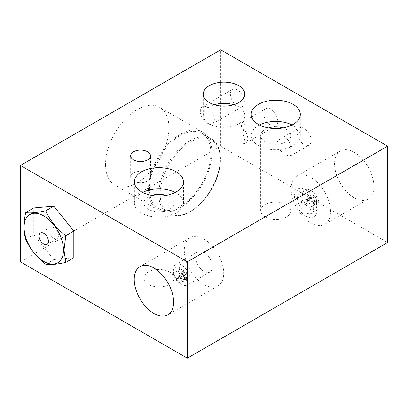<?xml version="1.0" encoding="UTF-8"?>
<svg xmlns="http://www.w3.org/2000/svg" width="408" height="408" viewBox="0 0 408 408"><rect width="100%" height="100%" fill="white"/><g stroke="black" fill="none" stroke-linecap="round" stroke-linejoin="round"><path stroke-width="0.31" stroke-dasharray="2.04 1.53" d="M243.79 129.112C242.444 135.951 242.444 140.801 243.79 143.667L244.8 140.775L244.54 138.735L241.811 129.545L241.409 126.123L241.811 123.44L242.821 121.956L244.79 124.175L243.79 129.112A9.914 5.722 60 0 1 245.677 143.203A9.914 5.722 60 0 1 243.79 143.667M233.743 104.744A20.772 11.99 180 0 1 244.8 115.347A20.772 11.99 180 0 1 231.979 126.424A20.772 11.99 180 0 1 209.34 123.823A20.772 11.99 180 0 1 203.255 115.347A20.772 11.99 180 0 1 214.312 104.744M133.564 181.065A9.914 5.722 180 0 1 130.662 177.016A9.914 5.722 180 0 1 140.576 171.294A9.914 5.722 180 0 1 150.491 177.016A9.914 5.722 180 0 1 144.371 182.305A9.914 5.722 180 0 1 133.564 181.065M53.78 227.511A6.61 3.815 60 0 1 58.099 233.335A6.61 3.815 60 0 1 57.084 238.634A6.61 3.815 60 0 1 50.475 234.819A6.61 3.815 60 0 1 50.475 227.185A6.61 3.815 60 0 1 53.78 227.511M204 284.56A27.851 16.08 -120 0 0 217.928 285.942A27.851 16.08 -120 0 0 217.928 253.776A27.851 16.08 -120 0 0 190.072 237.696A27.851 16.08 -120 0 0 185.803 260.018A27.851 16.08 -120 0 0 204 284.56M195.656 256.999A11.801 6.814 -120 0 0 200.807 268.877A11.801 6.814 -120 0 0 209.901 272.039A11.801 6.814 -120 0 0 212.344 266.638A11.801 6.814 -120 0 0 207.193 254.76A11.801 6.814 -120 0 0 198.099 251.598A11.801 6.814 -120 0 0 195.656 256.999M305.816 216.158A16.07 9.277 -120 0 0 317.174 209.595A16.07 9.277 -120 0 0 305.816 189.919A16.07 9.277 -120 0 0 294.454 196.477A16.07 9.277 -120 0 0 305.816 216.158M297.468 198.217A11.801 6.814 60 0 1 299.916 192.816A11.801 6.814 60 0 1 309.009 195.978A11.801 6.814 60 0 1 314.16 207.856A11.801 6.814 60 0 1 311.717 213.256A11.801 6.814 60 0 1 302.619 210.095A11.801 6.814 60 0 1 297.468 198.217M319.168 204.964A11.801 6.814 -120 0 0 314.017 193.086A11.801 6.814 -120 0 0 304.919 189.924A11.801 6.814 -120 0 0 304.919 203.551A11.801 6.814 -120 0 0 316.725 210.365A11.801 6.814 -120 0 0 319.168 204.964M187.879 273.13L187.879 277.409L187.246 279.725L185.604 279.521L183.335 275.502L179.454 278.037L176.2 278.725L176.2 277.134L179.423 276.456L179.908 275.135L179.908 273.661L176.2 271.519L176.2 270.244L184.544 275.058L184.544 279.337L183.911 281.653L182.264 281.449L179.994 277.43L179.581 277.955L182.922 276.027L179.535 276.797L179.535 275.206L182.759 274.528L183.207 273.901L183.243 271.733L179.535 269.591L179.535 268.316L187.879 273.13L184.544 275.058M186.961 273.88L184.197 272.284L184.197 275.023L185.604 278.21L186.517 278.312L186.961 276.925L186.961 273.88L183.62 275.808L180.861 274.212L180.861 276.95L182.264 280.138L183.182 280.24L183.62 278.853L183.62 275.808M184.197 272.284L180.861 274.212M183.207 273.901L179.867 275.828M183.243 271.733L179.908 273.661M179.535 269.591L176.2 271.519M179.535 268.316L176.2 270.244M183.335 275.502L179.994 277.43M179.535 276.797L176.2 278.725M179.535 275.206L176.2 277.134M186.64 279.551A9.44 5.452 -120 0 0 179.964 267.985A9.44 5.452 -120 0 0 173.288 271.84A9.44 5.452 -120 0 0 179.964 283.402A9.44 5.452 -120 0 0 186.64 279.551M189.98 279.551A11.801 6.814 -120 0 0 184.829 267.673A11.801 6.814 -120 0 0 175.731 264.512A11.801 6.814 -120 0 0 173.288 269.912A11.801 6.814 -120 0 0 181.636 284.366A11.801 6.814 -120 0 0 187.537 284.952A11.801 6.814 -120 0 0 189.98 279.551M313.278 209.447L313.166 202.23C312.865 200.068 311.773 198.385 309.896 197.191L307.306 196.865L306.342 200.185L306.342 203.653L301.594 200.909L301.594 202.7L313.278 209.447L316.618 207.519L316.501 200.308C316.205 198.14 315.114 196.457 313.232 195.264L310.646 194.937L309.682 198.257L309.682 201.725L304.934 198.987L304.934 200.772L316.618 207.519M311.901 206.861L307.724 204.449L307.724 200.96L308.351 198.773L309.85 199.002L311.794 201.679L311.901 206.861L315.236 204.933L311.059 202.521L311.059 199.038L311.692 196.845L313.191 197.074L315.129 199.752L315.236 204.933M307.724 204.449L311.059 202.521M306.342 203.653L309.682 201.725M301.594 200.909L304.934 198.987M301.594 202.7L304.934 200.772M313.166 202.23L316.501 200.308M149.486 188.715A43.432 25.077 120 0 0 158.483 208.6A43.432 25.077 120 0 0 201.914 183.524A43.432 25.077 120 0 0 201.914 133.37A43.432 25.077 120 0 0 168.448 145.008A43.432 25.077 120 0 0 149.486 188.715M148.486 189.297A44.849 25.893 120 0 0 157.774 209.824A44.849 25.893 120 0 0 202.623 183.931A44.849 25.893 120 0 0 202.623 132.146A44.849 25.893 120 0 0 168.06 144.162A44.849 25.893 120 0 0 148.486 189.297M105.524 164.49A44.849 25.893 120 0 0 114.811 185.023A44.849 25.893 120 0 0 159.661 159.13A44.849 25.893 120 0 0 159.661 107.34A44.849 25.893 120 0 0 125.098 119.355A44.849 25.893 120 0 0 105.524 164.49M20.4 261.819L220.692 146.181L387.6 242.546M286.452 204.581A15.106 8.721 0 0 0 269.989 202.689A15.106 8.721 0 0 0 260.666 210.747A15.106 8.721 0 0 0 275.772 219.468A15.106 8.721 0 0 0 290.879 210.747A15.106 8.721 0 0 0 286.452 204.581M169.616 272.034A15.106 8.721 0 0 0 153.153 270.142A15.106 8.721 0 0 0 143.83 278.2A15.106 8.721 0 0 0 158.936 286.921A15.106 8.721 0 0 0 174.043 278.2A15.106 8.721 0 0 0 169.616 272.034M220.692 146.181L220.692 49.817M237.38 89.903A9.914 5.722 -120 0 0 232.427 89.413A9.914 5.722 -120 0 0 232.422 100.863A9.914 5.722 -120 0 0 242.337 106.585A9.914 5.722 -120 0 0 243.856 98.639A9.914 5.722 -120 0 0 237.38 89.903M304.144 128.449A9.914 5.722 -120 0 0 299.186 127.959A9.914 5.722 -120 0 0 299.186 139.409A9.914 5.722 -120 0 0 309.101 145.131A9.914 5.722 -120 0 0 310.621 137.185A9.914 5.722 -120 0 0 304.144 128.449M270.764 109.176A9.914 5.722 -120 0 0 265.807 108.686A9.914 5.722 -120 0 0 265.807 120.136A9.914 5.722 -120 0 0 275.721 125.858A9.914 5.722 -120 0 0 277.241 117.912A9.914 5.722 -120 0 0 270.764 109.176M354.22 152.347A27.851 16.08 -120 0 0 340.292 150.97A27.851 16.08 -120 0 0 340.292 183.131A27.851 16.08 -120 0 0 368.144 199.211A27.851 16.08 -120 0 0 372.412 176.894A27.851 16.08 -120 0 0 354.22 152.347M73.812 257.774L53.78 259.565L33.752 234.646L33.752 207.942M151.7 195.381A15.106 8.721 0 0 0 143.83 203.036A15.106 8.721 0 0 0 158.936 211.757A15.106 8.721 0 0 0 174.043 203.036A15.106 8.721 0 0 0 169.616 196.87A15.106 8.721 0 0 0 166.168 195.381M142.637 192.438A24.546 14.173 0 0 0 134.385 203.036A24.546 14.173 0 0 0 141.576 213.058A24.546 14.173 0 0 0 168.331 216.128A24.546 14.173 0 0 0 183.483 203.036A24.546 14.173 0 0 0 175.231 192.438M286.452 138.664C292.184 142.066 291.098 155.999 290.19 156.05C289.603 156.371 288.359 155.968 286.452 154.856C281.382 152.337 278.169 148.798 276.823 144.228C277.007 141.897 278.159 140.117 280.276 138.878C282.351 137.7 284.407 137.629 286.452 138.664M268.535 127.923A15.106 8.721 0 0 0 260.666 135.584A15.106 8.721 0 0 0 275.772 144.304A15.106 8.721 0 0 0 290.879 135.584A15.106 8.721 0 0 0 286.452 129.412A15.106 8.721 0 0 0 283.004 127.923M259.478 124.981A24.546 14.173 0 0 0 251.221 135.584A24.546 14.173 0 0 0 258.412 145.605A24.546 14.173 0 0 0 285.166 148.675A24.546 14.173 0 0 0 300.319 135.584A24.546 14.173 0 0 0 292.067 124.981M310.82 177.404A27.851 16.08 60 0 1 329.016 201.95A27.851 16.08 60 0 1 324.748 224.267A27.851 16.08 60 0 1 296.897 208.187A27.851 16.08 60 0 1 296.897 176.021A27.851 16.08 60 0 1 310.82 177.404M207.341 107.248A9.914 5.722 60 0 1 213.812 115.984A9.914 5.722 60 0 1 212.293 123.93A9.914 5.722 60 0 1 202.383 118.208A9.914 5.722 60 0 1 202.383 106.758A9.914 5.722 60 0 1 207.341 107.248M33.752 234.646L25.709 239.292M53.78 259.565L45.722 264.216M185.604 278.21L182.264 280.138M186.961 276.925L183.62 278.853M181.274 274.931L177.934 276.853M183.243 273.212L179.908 275.135M187.879 277.409L184.544 279.337M184.197 275.023L180.861 276.95M185.604 279.521L182.264 281.449M181.805 276.44L178.469 278.368M311.794 201.679L315.129 199.752M311.901 203.403L315.236 201.476M313.278 204.357L316.618 202.429M309.85 199.002L313.191 197.074M307.724 200.96L311.059 199.038M309.896 197.191L313.232 195.264M306.342 200.185L309.682 198.257M158.834 194.111A43.432 25.077 -60 0 1 177.791 150.404A43.432 25.077 -60 0 1 211.262 138.771A43.432 25.077 -60 0 1 211.262 188.919A43.432 25.077 -60 0 1 167.831 213.996A43.432 25.077 -60 0 1 158.834 194.111M160.171 194.111A42.488 24.531 120 0 0 205.234 198.14A42.488 24.531 120 0 0 205.234 138.052A42.488 24.531 120 0 0 160.171 194.111M244.8 124.608L244.8 140.775M304.919 189.924L299.916 192.816M316.725 210.365L311.717 213.256M183.182 280.24L186.517 278.312M182.759 274.528L179.423 276.456M187.246 279.725L183.911 281.653M179.964 283.402L181.636 284.366M173.288 271.84L173.288 269.912M311.692 196.845L308.351 198.773M307.306 196.865L310.646 194.937M198.099 251.598L175.731 264.512M209.901 272.039L187.537 284.952M201.914 133.37L211.262 138.771C223.451 145.197 223.472 169.065 211.726 188.914C200.466 209.227 179.576 221.406 167.831 213.996L158.483 208.6M202.623 132.146L159.661 107.34M157.774 209.824L114.811 185.023M174.043 278.2L174.043 203.036M143.83 278.2L143.83 203.036M183.483 203.036L183.483 181.835M134.385 203.036L134.385 181.835M290.879 210.747L290.879 135.584M260.666 210.747L260.666 135.584M300.319 135.584L300.319 114.383M251.221 135.584L251.221 114.383M150.491 177.016L150.491 155.815M130.662 177.016L130.662 155.815M244.8 115.347L244.8 94.146M203.255 115.347L203.255 94.146M324.748 224.267L368.144 199.211M296.897 176.021L340.292 150.97M245.677 143.203L275.721 125.858M242.877 121.926L265.807 108.686M290.19 156.05L309.101 145.131M280.276 138.878L299.186 127.959M212.293 123.93L242.337 106.585M202.383 106.758L232.427 89.413M190.072 237.696L140 266.608M217.928 285.942L167.856 314.849M50.475 227.185L40.463 232.968M57.084 238.634L47.073 244.412"/><path stroke-width="0.61" d="M214.312 104.744A20.772 11.99 180 0 1 233.743 104.744M387.6 146.181L187.308 261.819L20.4 165.454L220.692 49.817L387.6 146.181L387.6 242.546L187.308 358.183L187.308 261.819M187.308 358.183L20.4 261.819L20.4 165.454M209.34 102.622A20.772 11.99 180 0 1 203.255 94.146A20.772 11.99 180 0 1 224.028 82.151A20.772 11.99 180 0 1 244.8 94.146A20.772 11.99 180 0 1 231.979 105.223A20.772 11.99 180 0 1 209.34 102.622M133.564 159.865A9.914 5.722 180 0 1 130.662 155.815A9.914 5.722 180 0 1 140.576 150.093A9.914 5.722 180 0 1 150.491 155.815A9.914 5.722 180 0 1 144.371 161.104A9.914 5.722 180 0 1 133.564 159.865M258.412 124.404A24.546 14.173 180 0 1 251.221 114.383A24.546 14.173 180 0 1 275.772 100.21A24.546 14.173 180 0 1 300.319 114.383A24.546 14.173 180 0 1 285.166 127.474A24.546 14.173 180 0 1 258.412 124.404M141.576 191.857A24.546 14.173 180 0 1 134.385 181.835A24.546 14.173 180 0 1 158.936 167.662A24.546 14.173 180 0 1 183.483 181.835A24.546 14.173 180 0 1 168.331 194.932A24.546 14.173 180 0 1 141.576 191.857M25.735 212.573L33.752 207.942L53.78 206.152L73.812 231.066L73.812 257.774L65.764 262.421C56.666 264.415 49.985 265.011 45.722 264.216C36.643 257.31 29.968 249.002 25.709 239.292C23.307 231.79 23.312 222.885 25.735 212.573C30.003 213.364 36.684 212.762 45.773 210.773C50.046 220.478 56.717 228.786 65.79 235.696L63.99 250.145L65.764 262.421M153.928 313.471A27.851 16.08 60 0 1 135.731 288.925A27.851 16.08 60 0 1 140 266.608A27.851 16.08 60 0 1 167.856 282.688A27.851 16.08 60 0 1 167.856 314.849A27.851 16.08 60 0 1 153.928 313.471M166.168 195.381A15.106 8.721 0 0 0 151.7 195.381M175.231 192.438A24.546 14.173 0 0 0 142.637 192.438M283.004 127.923A15.106 8.721 0 0 0 268.535 127.923M292.067 124.981A24.546 14.173 0 0 0 259.478 124.981M63.464 250.063A27.851 16.08 -120 0 0 33.92 213.313A27.851 16.08 -120 0 0 33.92 252.7A27.851 16.08 -120 0 0 63.464 250.063M43.768 233.294A6.61 3.815 60 0 1 48.083 239.119A6.61 3.815 60 0 1 47.073 244.412A6.61 3.815 60 0 1 40.463 240.598A6.61 3.815 60 0 1 40.463 232.968A6.61 3.815 60 0 1 43.768 233.294M53.78 206.152L45.773 210.773M73.812 231.066L65.79 235.696"/></g></svg>
